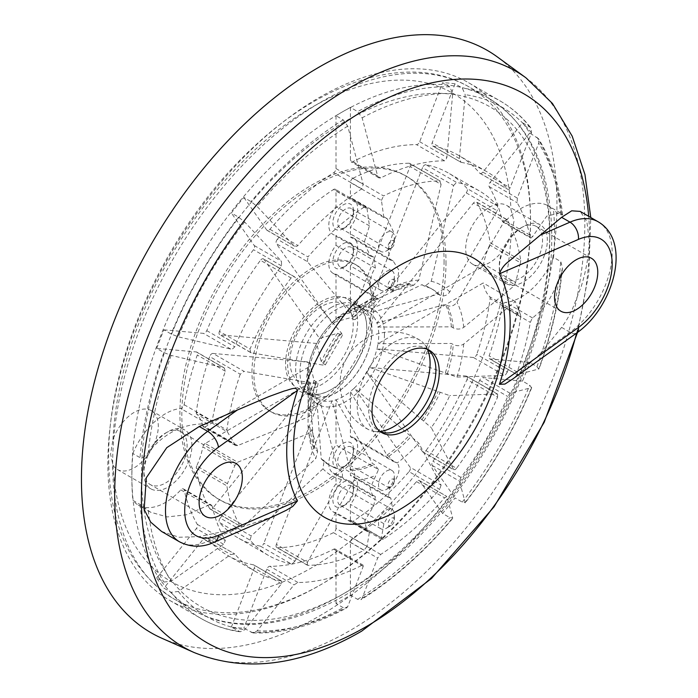 <?xml version="1.0" encoding="UTF-8"?>
<svg xmlns="http://www.w3.org/2000/svg" width="698" height="698" viewBox="0 0 698 698"><rect width="100%" height="100%" fill="white"/><g stroke="black" fill="none" stroke-linecap="round" stroke-linejoin="round"><path stroke-width="0.52" stroke-dasharray="3.49 2.62" d="M391.238 525.446L386.439 528.22A11.212 6.474 120 0 0 394.361 514.496A11.212 6.474 120 0 0 392.04 509.365A11.212 6.474 120 0 0 386.439 509.915A11.212 6.474 120 0 0 379.119 519.792A11.212 6.474 120 0 0 380.838 528.779A11.212 6.474 120 0 0 386.439 528.22L391.238 525.446A4.415 2.548 -60 0 1 388.114 523.648A4.415 2.548 -60 0 1 391.238 518.239A4.415 2.548 -60 0 1 394.361 520.036A4.415 2.548 -60 0 1 391.238 525.446M391.238 486.628L386.439 489.394A11.212 6.474 120 0 0 394.361 475.67A11.212 6.474 120 0 0 392.04 470.539A11.212 6.474 120 0 0 386.439 471.098A11.212 6.474 120 0 0 379.119 480.974A11.212 6.474 120 0 0 380.838 489.952A11.212 6.474 120 0 0 386.439 489.394L391.238 486.628A4.415 2.548 -60 0 1 388.114 484.822A4.415 2.548 -60 0 1 391.238 479.413A4.415 2.548 -60 0 1 394.361 481.219A4.415 2.548 -60 0 1 391.238 486.628M391.238 286.965L386.439 289.74A11.212 6.474 120 0 0 394.361 276.007A11.212 6.474 120 0 0 392.04 270.876A11.212 6.474 120 0 0 386.439 271.435A11.212 6.474 120 0 0 379.119 281.311A11.212 6.474 120 0 0 380.838 290.289A11.212 6.474 120 0 0 386.439 289.74L391.238 286.965A4.415 2.548 -60 0 1 388.114 285.159A4.415 2.548 -60 0 1 391.238 279.75A4.415 2.548 -60 0 1 394.361 281.556A4.415 2.548 -60 0 1 391.238 286.965M391.238 248.139L386.439 250.914A11.212 6.474 120 0 0 394.361 237.189A11.212 6.474 120 0 0 392.04 232.059A11.212 6.474 120 0 0 386.439 232.609A11.212 6.474 120 0 0 379.119 242.485A11.212 6.474 120 0 0 380.838 251.472A11.212 6.474 120 0 0 386.439 250.914L391.238 248.139A4.415 2.548 -60 0 1 388.114 246.333A4.415 2.548 -60 0 1 391.238 240.932A4.415 2.548 -60 0 1 394.361 242.73A4.415 2.548 -60 0 1 391.238 248.139M345.615 504.645L343.207 506.033A14.606 8.428 120 0 0 353.537 488.146A14.606 8.428 120 0 0 343.207 482.187A14.606 8.428 120 0 0 332.885 500.073A14.606 8.428 120 0 0 343.207 506.033L345.615 504.645A11.212 6.474 -60 0 1 340.005 505.204A11.212 6.474 -60 0 1 338.286 496.226A11.212 6.474 -60 0 1 345.615 486.349A11.212 6.474 -60 0 1 351.216 485.791A11.212 6.474 -60 0 1 353.537 490.921A11.212 6.474 -60 0 1 345.615 504.645M345.615 465.828L343.207 467.215A14.606 8.428 120 0 0 353.537 449.329A14.606 8.428 120 0 0 343.207 443.361A14.606 8.428 120 0 0 332.885 461.247A14.606 8.428 120 0 0 343.207 467.215L345.615 465.828A11.212 6.474 -60 0 1 340.005 466.377A11.212 6.474 -60 0 1 338.286 457.399A11.212 6.474 -60 0 1 345.615 447.523A11.212 6.474 -60 0 1 351.216 446.973A11.212 6.474 -60 0 1 353.537 452.103A11.212 6.474 -60 0 1 345.615 465.828M345.615 266.165L343.207 267.552A14.606 8.428 120 0 0 353.537 249.666A14.606 8.428 120 0 0 343.207 243.707A14.606 8.428 120 0 0 332.885 261.593A14.606 8.428 120 0 0 343.207 267.552L345.615 266.165A11.212 6.474 -60 0 1 340.005 266.723A11.212 6.474 -60 0 1 338.286 257.736A11.212 6.474 -60 0 1 345.615 247.86A11.212 6.474 -60 0 1 351.216 247.31A11.212 6.474 -60 0 1 353.537 252.44A11.212 6.474 -60 0 1 345.615 266.165M345.615 227.339L343.207 228.726A14.606 8.428 120 0 0 353.537 210.84A14.606 8.428 120 0 0 343.207 204.88A14.606 8.428 120 0 0 332.885 222.767A14.606 8.428 120 0 0 343.207 228.726L345.615 227.339A11.212 6.474 -60 0 1 340.005 227.897A11.212 6.474 -60 0 1 338.286 218.919A11.212 6.474 -60 0 1 345.615 209.042A11.212 6.474 -60 0 1 351.216 208.484A11.212 6.474 -60 0 1 353.537 213.614A11.212 6.474 -60 0 1 345.615 227.339M520.926 227.897A30.564 17.651 -60 0 1 536.204 226.388A30.564 17.651 -60 0 1 540.889 250.879A30.564 17.651 -60 0 1 520.926 277.813A30.564 17.651 -60 0 1 505.64 279.331A30.564 17.651 -60 0 1 500.955 254.831A30.564 17.651 -60 0 1 520.926 227.897M165.496 433.1A30.564 17.651 -60 0 1 180.782 431.591A30.564 17.651 -60 0 1 185.467 456.082A30.564 17.651 -60 0 1 165.496 483.016A30.564 17.651 -60 0 1 150.21 484.534A30.564 17.651 -60 0 1 145.524 460.034A30.564 17.651 -60 0 1 165.496 433.1M507.35 372.034L505.431 374.957L504.445 375.402L473.41 357.481A3.394 1.963 120 0 0 474.605 357.158A3.394 1.963 120 0 0 476.76 354.366L507.35 372.034A210.569 121.574 120 0 0 520.717 316.238L490.127 298.578A210.569 121.574 -60 0 1 476.76 354.366M456.544 468.288L455.279 469.562L453.578 469.597L422.534 451.676A3.394 1.963 120 0 0 422.918 452.034A3.394 1.963 120 0 0 424.62 451.868A3.394 1.963 120 0 0 425.954 450.629L456.544 468.288A210.569 121.574 120 0 0 497.587 397.197L466.997 379.538A210.569 121.574 -60 0 1 425.954 450.629M422.918 452.034L453.848 469.885L431.268 427.63A109.865 63.431 120 0 0 449.739 395.635L369.748 367.436L466.203 376.048L497.238 393.969L449.739 395.635M383.56 539.039L381.85 539.388L381.448 538.01L350.413 520.089A3.394 1.963 120 0 0 351.12 521.65A3.394 1.963 120 0 0 352.813 521.476A3.394 1.963 120 0 0 352.97 521.38L383.56 539.039A210.569 121.574 120 0 0 439.627 489.324L409.045 471.665A210.569 121.574 -60 0 1 352.97 521.38M367.043 546.333L364.033 550.312L333.443 532.653A3.394 1.963 120 0 0 333.6 532.574A3.394 1.963 120 0 0 336.008 528.412L367.043 546.333L369.443 531.981L336.008 512.681L336.008 528.412M294.914 561.201L292.462 563.565L291.057 563.827L260.467 546.168A3.394 1.963 120 0 0 261.802 545.862A3.394 1.963 120 0 0 263.879 543.28L294.914 561.201L341.444 479.491C343.285 475.277 342.648 471.935 339.542 469.457L337.631 468.358L319.571 399.753A50.265 29.019 120 0 0 332.047 400.87A50.265 29.019 120 0 0 336.008 399.806A50.265 29.019 120 0 0 343.207 396.499A50.265 29.019 120 0 0 350.413 391.491L386.919 455.148L388.83 456.256L392.913 461.256L350.413 436.721L350.413 391.491A50.265 29.019 120 0 0 354.375 387.975L410.058 467.198L441.092 485.119L418.791 443.151L354.375 387.975A50.265 29.019 120 0 0 366.851 372.453L431.268 427.63M244.047 525.734L242.634 526.676L240.243 526.24L209.662 508.58A3.394 1.963 120 0 0 210.115 509.051A3.394 1.963 120 0 0 211.808 508.886A3.394 1.963 120 0 0 213.012 507.821L244.047 525.734L315.766 458.577L317.651 451.527L314.03 448.64L309.467 387.826A50.265 29.019 120 0 0 316.674 398.078A50.265 29.019 120 0 0 318.079 398.986A50.265 29.019 120 0 0 319.571 399.753L263.879 543.28M210.115 509.051L240.243 526.24A210.569 121.574 120 0 1 226.885 485.878L227.426 483.644L196.714 465.906A54.339 31.375 120 0 0 202.839 446.938L234.886 465.435L227.426 483.644M479.666 173.087A3.394 1.963 120 0 0 479.971 173.34A3.394 1.963 120 0 0 481.672 173.174A3.394 1.963 120 0 0 482.868 172.109L522.523 122.787L529.73 126.94L530.986 128.031L531.501 132.952L510.09 187.823L509.322 189.141L507.716 189.28A230.951 133.335 120 0 0 486.733 171.647A230.951 133.335 120 0 0 460.968 162.294L432.542 145.961A3.394 1.963 120 0 0 432.926 146.1A230.951 133.335 -60 0 1 458.682 155.453A230.951 133.335 -60 0 1 479.666 173.087L507.716 189.28L479.971 173.34M350.413 107.413L350.413 160.278A3.394 1.963 120 0 0 351.12 161.831A3.394 1.963 120 0 0 352.673 161.744A230.951 133.335 -60 0 1 416.523 144.634A3.394 1.963 120 0 0 417.605 144.303A3.394 1.963 120 0 0 419.681 141.72L442.576 82.713L449.782 86.875L452.714 93.558L446.903 157.434L445.56 160.444L444.574 160.828A230.951 133.335 120 0 0 380.724 177.938L378.944 177.894L377.635 175.992L362.131 117.822L357.62 111.567L350.413 107.413A298.875 172.554 120 0 0 343.207 111.427A298.875 172.554 120 0 0 336.008 115.728L343.207 119.89L347.726 126.146L363.222 184.316L361.791 188.861A230.951 133.335 120 0 0 297.941 245.487L296.772 246.35L293.954 245.74L257.143 206.468L251.044 201.609L243.846 197.455A298.875 172.554 120 0 0 231.361 212.977L238.568 217.139L244.658 221.99L281.477 261.261L281.547 265.886A230.951 133.335 120 0 0 234.807 346.836L232.399 349.017L230.768 349.087L178.348 336.846L171.097 333.993L163.899 329.831A298.875 172.554 120 0 0 156.692 348.407L163.899 352.56L171.15 355.413L223.561 367.663L224.285 367.942L225.332 371.24A230.951 133.335 120 0 0 212.175 420.894L207.838 424.122C185.136 422.648 165.286 432.045 148.29 452.304C145.873 456.047 143.125 457.836 140.054 457.67L132.847 453.508A298.875 172.554 120 0 0 132.847 500.309L140.054 504.462L150.585 512.201L167.258 516.948L186.802 514.731L209.156 504.907L211.398 505.055L212.175 506.094A230.951 133.335 120 0 0 225.332 540.557L223.561 544.274L171.15 581.242L163.899 582.045L156.692 577.883A298.875 172.554 120 0 0 163.899 588.135L171.097 592.288L178.348 591.494L230.768 554.517L234.807 554.029A230.951 133.335 120 0 0 255.782 571.662A230.951 133.335 120 0 0 281.547 581.015L253.871 564.952A3.394 1.963 120 0 0 253.496 564.822A230.951 133.335 -60 0 1 227.74 555.468A230.951 133.335 -60 0 1 206.756 537.835A3.394 1.963 120 0 0 206.442 537.573A3.394 1.963 120 0 0 203.546 538.804L163.899 588.135M163.899 329.831L203.546 333.374A3.394 1.963 120 0 0 204.75 333.051A3.394 1.963 120 0 0 206.756 330.643A230.951 133.335 -60 0 1 253.496 249.692A3.394 1.963 120 0 0 254.255 245.548L231.361 212.977M243.846 197.455L266.732 230.026A3.394 1.963 120 0 0 267.116 230.375A3.394 1.963 120 0 0 268.817 230.209A3.394 1.963 120 0 0 269.89 229.293A230.951 133.335 -60 0 1 333.74 172.668A3.394 1.963 120 0 0 336.008 168.593L336.008 115.728M267.116 230.375L294.556 246.22L266.732 230.026M490.075 358.973L517.297 374.686L517.183 372.06A230.951 133.335 120 0 0 530.34 322.406L531.998 318.515L542.233 309.528C549.562 300.62 556.001 288.152 561.558 272.141L562.466 267.866L560.773 261.567L553.575 257.405A54.339 31.375 -60 0 1 520.926 297.226A54.339 31.375 -60 0 1 505.588 302.391A3.394 1.963 120 0 0 504.628 302.714A3.394 1.963 120 0 0 502.29 306.213A230.951 133.335 -60 0 1 489.132 355.867A3.394 1.963 120 0 0 489.577 358.816A3.394 1.963 120 0 0 490.075 358.973L529.73 362.515L536.928 366.668L538.708 369.033L517.017 374.669M156.692 577.883L196.339 528.561A3.394 1.963 120 0 0 197.29 524.364A230.951 133.335 -60 0 1 184.124 489.9A3.394 1.963 120 0 0 183.487 488.94A3.394 1.963 120 0 0 181.785 489.106A3.394 1.963 120 0 0 180.826 489.891A54.339 31.375 -60 0 1 165.496 502.429A54.339 31.375 -60 0 1 138.326 505.125A54.339 31.375 -60 0 1 132.847 500.309M598.116 221.763A67.924 39.219 -60 0 1 612.181 252.859A67.924 39.219 -60 0 1 570.004 332.257L540.374 353.563L561.611 327.406C566.872 320.129 568.608 316.648 572.377 309.188L581.216 286.573C586.46 269.515 589.103 253.854 589.173 239.571L586.791 221.057L580.16 211.398M331.201 307.486A50.265 29.019 120 0 0 298.36 351.775A50.265 29.019 120 0 0 306.073 392.058A50.265 29.019 120 0 0 331.201 389.563A50.265 29.019 120 0 0 331.925 389.144A50.265 29.019 120 0 0 366.738 328.845A50.265 29.019 120 0 0 356.338 304.991A50.265 29.019 120 0 0 331.201 307.486M383.848 217.54L350.413 198.232L350.413 182.501L381.448 200.422L383.848 217.54L387.207 218.675L393.349 231.5L388.245 248.898L389.763 259.778L393.105 260.904L398.802 269.995L397.162 285.299L392.913 290.412L392.032 291.127L388.83 290.7L386.919 289.6L350.413 311.107A50.265 29.019 120 0 0 343.207 314.414A50.265 29.019 120 0 0 336.008 319.431A50.265 29.019 120 0 0 332.047 322.938A50.265 29.019 120 0 0 319.571 338.46A50.265 29.019 120 0 0 316.674 343.477A50.265 29.019 120 0 0 309.467 362.053A50.265 29.019 120 0 0 308.403 367.235A50.265 29.019 120 0 0 308.403 383.874A50.265 29.019 120 0 0 309.467 387.826L213.012 507.821M432.926 146.1L460.968 162.294L459.38 158.551L465.191 94.666L462.259 87.992L455.052 83.83A298.875 172.554 120 0 0 442.576 82.713M553.575 257.405A298.875 172.554 120 0 0 553.575 210.613L560.773 214.766L562.527 214.958L560.354 212.873L546.726 216.127L532.6 236.622L530.846 238.088L530.34 237.207A230.951 133.335 120 0 0 517.183 202.743L517.297 198.075L538.708 143.203L538.446 138.64L529.73 133.03A298.875 172.554 120 0 0 522.523 122.787M253.496 564.822L281.547 581.015L281.477 583.798L244.658 629.779L240.138 631.795L231.361 627.083A298.875 172.554 120 0 0 243.846 628.2L253.06 632.946L257.143 630.887L293.954 584.915L297.941 582.481A230.951 133.335 120 0 0 361.791 565.371L363.126 565.144L363.222 566.348L347.726 606.623L346.54 608.037L343.207 607.661L336.008 603.508A298.875 172.554 120 0 0 343.207 599.486A298.875 172.554 120 0 0 350.413 595.185L357.62 599.346L361.067 599.643L362.131 598.299L377.635 558.034L380.724 554.439A230.951 133.335 120 0 0 444.574 497.822L446.903 496.61L452.714 517.977L449.782 517.619L442.576 513.466A298.875 172.554 120 0 0 455.052 497.936L462.259 502.098L465.191 502.455L459.38 481.088L460.968 477.423A230.951 133.335 120 0 0 507.716 396.464L510.09 393.253L531.501 387.599L529.73 385.244L522.523 381.082A298.875 172.554 120 0 0 529.73 362.515M319.195 585.622A298.875 172.554 120 0 0 514.443 322.249A298.875 172.554 120 0 0 468.628 82.757A298.875 172.554 120 0 0 319.195 97.563A298.875 172.554 120 0 0 123.947 360.936A298.875 172.554 120 0 0 169.762 600.428A298.875 172.554 120 0 0 319.195 585.622M161.805 638.225A336.235 194.123 120 0 0 319.195 616.125A336.235 194.123 120 0 0 535.924 329.316A336.235 194.123 120 0 0 497.386 56.966M427.682 349.462A47.551 27.449 120 0 0 426.059 348.389A47.551 27.449 120 0 0 402.284 350.745A47.551 27.449 120 0 0 371.223 392.642A47.551 27.449 120 0 0 378.517 430.745A47.551 27.449 120 0 0 380.253 431.608M427.473 349.375A51.556 29.761 120 0 0 424.689 344.585A51.556 29.761 120 0 0 420.362 340.511A51.556 29.761 120 0 0 393.646 342.482A51.556 29.761 120 0 0 357.193 405.617A51.556 29.761 120 0 0 368.841 429.741A51.556 29.761 120 0 0 374.538 431.451A51.556 29.761 120 0 0 380.078 431.477M273.293 516.503L237.311 528.534L207.672 541.447A67.924 39.219 -60 0 1 179.561 541.84M161.613 531.483L179.054 537.251L199.279 536.596L237.311 528.534M540.374 353.563L513.004 378.805M562.466 267.866C559.456 300.506 551.673 334.133 539.109 368.753L538.708 369.033A294.408 169.972 120 0 0 561.558 272.141M465.156 502.926L465.191 502.455A294.408 169.972 120 0 0 531.501 387.599L531.893 387.329C514.731 428.799 492.483 467.328 465.156 502.926M362.131 598.299A294.408 169.972 120 0 0 452.714 517.977L452.662 518.466C424.096 552.415 393.559 579.48 361.067 599.652M419.306 480.538L446.746 496.383L419.681 480.896A3.394 1.963 120 0 0 419.306 480.538A3.394 1.963 120 0 0 416.523 481.629A230.951 133.335 -60 0 1 352.673 538.245A3.394 1.963 120 0 0 350.413 542.32L350.413 595.185M206.442 537.573L234.807 554.029L206.756 537.835M260.467 546.168A210.569 121.574 -60 0 1 237.922 537.818A210.569 121.574 -60 0 1 219.425 522.47L250.015 540.13A210.569 121.574 120 0 0 268.512 555.477A210.569 121.574 120 0 0 291.057 563.827M322.973 468.82L251.254 535.985L220.219 518.064L316.674 398.078L321.237 458.891L324.108 460.741L322.973 468.82A109.865 63.431 120 0 0 341.444 479.491M209.662 508.58A210.569 121.574 -60 0 1 196.295 468.218L226.885 485.878M309.005 433.345L237.643 462.216L205.177 443.474L308.403 383.874L308.027 426.242L309.938 427.342L311.91 429.907L309.005 433.345A109.865 63.431 120 0 0 315.766 458.577M308.403 367.235L205.177 426.836L237.643 445.577L309.005 416.706L311.919 413.652L309.938 410.703L308.027 409.604L308.403 367.235M202.839 426.059A54.339 31.375 120 0 0 196.714 414.167L227.426 431.896L234.886 444.556L202.839 426.059A3.394 1.963 120 0 0 203.476 427.002A3.394 1.963 120 0 0 205.177 426.836M240.243 374.207A210.569 121.574 120 0 0 226.885 430.003L196.295 412.344A210.569 121.574 -60 0 1 209.662 356.547L240.243 374.207L244.047 371.353L213.012 353.432L309.467 362.053L314.03 380.27L318.114 383.438L315.766 383.673L244.047 371.353M316.674 343.477L220.219 334.866L251.254 352.787L322.973 365.098L325.303 364.906L321.237 361.704L316.674 343.477M291.057 277.952A210.569 121.574 120 0 0 250.015 349.044L219.425 331.384A210.569 121.574 -60 0 1 260.467 260.293L291.057 277.952L294.425 276.74L294.914 277.158L263.879 259.237L319.571 338.46L337.631 333.304L342.439 335.232L341.444 333.112L294.914 277.158M332.047 322.938L276.356 243.715L307.399 261.637L353.921 317.581L354.898 319.728L350.108 317.782L332.047 322.938M364.033 207.193A210.569 121.574 120 0 0 307.966 256.916L277.376 239.257A210.569 121.574 -60 0 1 333.443 189.533L364.033 207.193L366.031 207.009L367.043 208.746L336.008 190.824L336.008 206.556A20.382 11.761 120 0 0 333.025 234.449A20.382 11.761 120 0 0 336.008 235.374L336.008 245.373A20.382 11.761 120 0 0 333.025 273.276A20.382 11.761 120 0 0 336.008 274.192L336.008 319.431L372.505 297.915L374.425 299.023L378.508 298.735L336.008 274.192M354.898 319.736L378.508 298.735L375.55 297.784C368.465 293.596 368.108 277.263 375.358 268.093L373.831 257.213L370.402 256.035L364.103 242.817L369.443 225.855L367.043 208.746M369.443 225.855L336.008 206.556M373.831 257.213L336.008 235.374M375.358 268.093L336.008 245.373M333.025 273.276L375.55 297.784A109.865 63.431 120 0 0 353.921 317.581M392.913 290.412L350.413 265.877A20.382 11.761 120 0 0 353.397 237.983A20.382 11.761 120 0 0 350.413 237.058L350.413 227.051A20.382 11.761 120 0 0 353.397 199.157A20.382 11.761 120 0 0 350.413 198.232M473.41 357.481L376.955 348.869A50.265 29.019 120 0 0 378.011 343.686L483.182 282.969A54.339 31.375 120 0 0 489.708 296.746L520.42 314.484L515.307 301.519L463.708 344.027C460.514 346.06 457.05 346.234 453.307 344.568L451.397 343.468L378.011 343.686A50.265 29.019 120 0 0 378.011 327.048L451.397 326.83L453.307 327.929C457.05 329.596 460.514 329.421 463.708 327.388L513.719 286.189L481.245 267.447L378.011 327.048A50.265 29.019 120 0 0 376.955 323.087L473.41 203.101L504.445 221.013L456.946 302.164C454.215 305.864 451.004 306.98 447.305 305.532L445.394 304.424L376.955 323.087A50.265 29.019 120 0 0 369.748 312.835L438.196 294.181L440.106 295.28C443.788 296.737 447.008 295.612 449.739 291.912L497.238 210.77L466.203 192.849L369.748 312.835A50.265 29.019 120 0 0 368.343 311.927A50.265 29.019 120 0 0 366.851 311.16L422.534 167.642L453.578 185.555L431.268 281.25L424.838 286.276L421.793 284.714L366.851 311.16A50.265 29.019 120 0 0 354.375 310.052L409.316 283.597L413.635 285.281L418.791 280.134L441.092 184.447L410.058 166.525L354.375 310.052A50.265 29.019 120 0 0 350.413 311.107L350.413 265.877M389.763 259.778L350.413 237.058M388.245 248.898L350.413 227.051M441.092 184.447L439.627 180.895A210.569 121.574 120 0 0 383.56 195.92L352.97 178.26A210.569 121.574 -60 0 1 409.045 163.236L440.29 181.07L409.674 163.393A3.394 1.963 120 0 0 409.045 163.236M497.587 206.102A210.569 121.574 120 0 0 479.081 190.755A210.569 121.574 120 0 0 456.544 182.405L425.954 164.745A210.569 121.574 -60 0 1 448.491 173.095A210.569 121.574 -60 0 1 466.997 188.443L497.587 206.102L497.238 210.77M476.76 202.333A210.569 121.574 -60 0 1 490.127 242.695L520.717 260.354A210.569 121.574 120 0 0 507.35 219.992L476.76 202.333A3.394 1.963 120 0 0 476.306 201.862A3.394 1.963 120 0 0 473.41 203.101M489.708 245.007A54.339 31.375 120 0 0 483.574 263.975L515.621 282.481L520.42 262.736L489.708 245.007A3.394 1.963 120 0 0 490.127 242.695M515.307 301.519L483.182 282.969M422.534 451.676L366.851 372.453A50.265 29.019 120 0 0 369.748 367.436A50.265 29.019 120 0 0 376.955 348.869L456.946 377.068L504.445 375.402M392.913 461.256L397.162 462.957C401.202 468.515 398.733 476.943 389.763 488.26L388.245 497.386L390.784 498.049L392.599 508.676L383.848 523.666L381.448 538.01M350.413 520.089L350.413 504.357A20.382 11.761 120 0 0 353.397 476.464A20.382 11.761 120 0 0 350.413 475.539L350.413 465.54A20.382 11.761 120 0 0 353.397 437.637A20.382 11.761 120 0 0 350.413 436.721M383.848 523.666L350.413 504.357M388.245 497.386L350.413 475.539M389.763 488.26L350.413 465.54M353.397 437.637L397.162 462.957A109.865 63.431 120 0 0 418.791 443.151M369.443 531.981L366.825 531.274L364.792 520.821L373.831 505.701L375.358 496.575L372.732 495.859L370.053 488.521L378.508 469.58L336.008 445.036A20.382 11.761 120 0 0 333.025 472.939A20.382 11.761 120 0 0 336.008 473.855L336.008 483.862A20.382 11.761 120 0 0 333.025 511.756A20.382 11.761 120 0 0 336.008 512.681M378.508 469.58L374.425 464.571L372.505 463.472L336.008 399.806L336.008 445.036M375.358 496.575L336.008 473.855M373.831 505.701L336.008 483.862M333.443 532.653A210.569 121.574 -60 0 1 277.376 547.677L307.966 565.336A210.569 121.574 120 0 0 364.033 550.312M353.921 480.599L307.399 562.309L276.356 544.396L332.047 400.87L350.108 469.466L352.019 470.574C355.125 473.043 355.762 476.385 353.921 480.599A109.865 63.431 120 0 0 375.55 475.434M276.356 544.396A3.394 1.963 120 0 0 276.74 547.52A3.394 1.963 120 0 0 277.376 547.677M409.045 471.665A3.394 1.963 120 0 0 410.058 467.198M466.997 379.538A3.394 1.963 120 0 0 466.7 376.205A3.394 1.963 120 0 0 466.203 376.048M490.127 298.578A3.394 1.963 120 0 0 489.708 296.746M481.245 267.447A3.394 1.963 120 0 0 483.574 263.975M466.203 192.849A3.394 1.963 120 0 0 466.997 188.443M425.954 164.745A3.394 1.963 120 0 0 422.534 167.642M410.058 166.525A3.394 1.963 120 0 0 409.674 163.393M352.97 178.26A3.394 1.963 120 0 0 350.413 182.501M336.008 190.824A3.394 1.963 120 0 0 335.302 189.271A3.394 1.963 120 0 0 333.443 189.533M277.376 239.257A3.394 1.963 120 0 0 276.356 243.715M263.879 259.237A3.394 1.963 120 0 0 263.495 258.888A3.394 1.963 120 0 0 260.467 260.293M219.425 331.384A3.394 1.963 120 0 0 219.722 334.708A3.394 1.963 120 0 0 220.219 334.866M213.012 353.432A3.394 1.963 120 0 0 209.662 356.547M196.295 412.344A3.394 1.963 120 0 0 196.714 414.167M205.177 443.474A3.394 1.963 120 0 0 202.839 446.938M196.714 465.906A3.394 1.963 120 0 0 196.295 468.218M220.219 518.064A3.394 1.963 120 0 0 219.425 522.47M442.576 513.466L419.681 480.896M336.008 603.508L336.008 550.635A3.394 1.963 120 0 0 335.302 549.082A3.394 1.963 120 0 0 333.74 549.178A230.951 133.335 -60 0 1 269.89 566.287A3.394 1.963 120 0 0 266.732 569.202L243.846 628.2M231.361 627.083L254.255 568.085A3.394 1.963 120 0 0 253.871 564.952M132.847 453.508A54.339 31.375 -60 0 1 180.826 408.522A3.394 1.963 120 0 0 184.124 404.7A230.951 133.335 -60 0 1 197.29 355.046A3.394 1.963 120 0 0 196.836 352.097A3.394 1.963 120 0 0 196.339 351.949L156.692 348.407M455.052 83.83L432.167 142.828A3.394 1.963 120 0 0 432.542 145.961M529.73 133.03L490.075 182.361A3.394 1.963 120 0 0 489.132 186.549A230.951 133.335 -60 0 1 502.29 221.013A3.394 1.963 120 0 0 502.935 221.973A3.394 1.963 120 0 0 505.588 221.022A54.339 31.375 -60 0 1 548.096 205.797A54.339 31.375 -60 0 1 553.575 210.613M522.523 381.082L482.868 377.539A3.394 1.963 120 0 0 479.666 380.27A230.951 133.335 -60 0 1 432.926 461.23A3.394 1.963 120 0 0 432.167 465.374L455.052 497.936M250.015 540.13L251.254 535.985M234.886 465.435L237.643 462.216M227.426 431.896L226.885 430.003M237.643 445.577L235.645 445.568L234.886 444.556M251.254 352.787L250.652 352.56L250.015 349.044M307.399 261.637L307.966 256.916M381.448 200.422L383.56 195.92M453.578 185.555L456.544 182.405M520.717 260.354L520.42 262.736M504.445 221.013L506.914 219.538L507.35 219.992M515.621 282.481L513.719 286.189M520.42 314.484L520.717 316.238M497.587 397.197L497.622 394.065L466.7 376.205M441.092 485.119L439.627 489.324M307.966 565.336L307.356 565.188L307.399 562.309M350.108 469.466A101.891 58.824 120 0 0 372.505 463.472M386.919 455.148A101.891 58.824 120 0 0 409.316 435.29M421.793 419.76A101.891 58.824 120 0 0 438.196 391.36M445.394 372.793A101.891 58.824 120 0 0 451.397 343.468M451.397 326.83A101.891 58.824 120 0 0 445.394 304.424M438.196 294.181A101.891 58.824 120 0 0 430.657 288.291A101.891 58.824 120 0 0 421.793 284.714M409.316 283.597A101.891 58.824 120 0 0 386.919 289.6M372.505 297.915A101.891 58.824 120 0 0 350.108 317.782M337.631 333.304A101.891 58.824 120 0 0 321.237 361.704M314.03 380.27A101.891 58.824 120 0 0 308.027 409.604M308.027 426.242A101.891 58.824 120 0 0 314.03 448.64M321.237 458.891A101.891 58.824 120 0 0 328.767 464.772A101.891 58.824 120 0 0 337.631 468.358M112.971 465.13A33.966 19.605 120 0 0 117.29 469.449A33.966 19.605 120 0 0 143.465 460.348A33.966 19.605 120 0 0 158.289 426.173A33.966 19.605 120 0 0 151.257 410.625A33.966 19.605 120 0 0 112.971 439.539L110.563 454.075L112.971 465.13A281.896 162.747 -60 0 0 311.989 567.596A281.896 162.747 -60 0 0 511.006 235.331L514.025 221.144L511.006 209.732A33.966 19.605 120 0 0 506.687 205.421A33.966 19.605 120 0 0 480.512 214.513A33.966 19.605 120 0 0 465.688 248.697A33.966 19.605 120 0 0 472.721 264.245A33.966 19.605 120 0 0 511.006 235.331M143.884 473.314A33.966 19.605 120 0 0 150.916 488.862A33.966 19.605 120 0 0 177.091 479.762A33.966 19.605 120 0 0 191.915 445.586A33.966 19.605 120 0 0 184.874 430.038A33.966 19.605 120 0 0 158.708 439.129A33.966 19.605 120 0 0 143.884 473.314M499.306 268.111A33.966 19.605 120 0 0 506.347 283.658A33.966 19.605 120 0 0 532.513 274.558A33.966 19.605 120 0 0 547.337 240.374A33.966 19.605 120 0 0 540.304 224.826A33.966 19.605 120 0 0 514.138 233.926A33.966 19.605 120 0 0 499.306 268.111M357.62 322.179A50.945 29.412 -60 0 1 335.38 373.447A50.945 29.412 -60 0 1 296.127 387.102A50.945 29.412 -60 0 1 285.569 363.78A50.945 29.412 -60 0 1 307.809 312.512A50.945 29.412 -60 0 1 347.072 298.857A50.945 29.412 -60 0 1 357.62 322.179M372.025 330.503A50.945 29.412 -60 0 1 349.794 381.771A50.945 29.412 -60 0 1 310.531 395.417A50.945 29.412 -60 0 1 299.983 372.095A50.945 29.412 -60 0 1 322.223 320.827A50.945 29.412 -60 0 1 361.477 307.181A50.945 29.412 -60 0 1 372.025 330.503M444.076 261.174A186.794 107.85 -60 0 1 362.532 449.163A186.794 107.85 -60 0 1 218.596 499.201A186.794 107.85 -60 0 1 179.901 413.696A186.794 107.85 -60 0 1 261.445 225.707A186.794 107.85 -60 0 1 405.39 175.66A186.794 107.85 -60 0 1 444.076 261.174M445.996 262.282A186.794 107.85 -60 0 1 364.461 450.271A186.794 107.85 -60 0 1 220.516 500.309A186.794 107.85 -60 0 1 181.829 414.804A186.794 107.85 -60 0 1 263.364 226.815A186.794 107.85 -60 0 1 407.309 176.769A186.794 107.85 -60 0 1 445.996 262.282M253.871 373.203A84.912 49.026 -60 0 1 290.935 287.759A84.912 49.026 -60 0 1 356.364 265.013A84.912 49.026 -60 0 1 373.954 303.883A84.912 49.026 -60 0 1 336.89 389.327A84.912 49.026 -60 0 1 271.461 412.073A84.912 49.026 -60 0 1 253.871 373.203M251.952 372.095A84.912 49.026 -60 0 1 289.016 286.651A84.912 49.026 -60 0 1 354.444 263.905A84.912 49.026 -60 0 1 372.025 302.766A84.912 49.026 -60 0 1 334.961 388.219A84.912 49.026 -60 0 1 269.533 410.965A84.912 49.026 -60 0 1 251.952 372.095M444.574 160.828L416.523 144.634M230.768 349.087L203.546 333.374M502.29 306.213L530.34 322.406M180.826 489.891L207.838 505.483M214.269 542.215A13.585 8.742 66.5 0 1 207.672 541.447L199.279 536.596M561.611 327.406L570.004 332.257A13.585 6.832 -125.7 0 0 576.766 332.946M321.595 306.466A44.716 25.817 120 0 0 289.975 361.232A44.716 25.817 120 0 0 321.595 379.494A44.716 25.817 120 0 0 353.214 324.727A44.716 25.817 120 0 0 321.595 306.466M449.782 86.875A298.875 172.554 120 0 0 357.62 111.567M529.73 126.94A298.875 172.554 120 0 0 499.847 100.782A298.875 172.554 120 0 0 462.259 87.992M560.773 214.766A298.875 172.554 120 0 0 536.928 137.192M536.928 366.668A298.875 172.554 120 0 0 560.773 261.567M462.259 502.098A298.875 172.554 120 0 0 529.73 385.244M357.62 599.346A298.875 172.554 120 0 0 449.782 517.619M194.131 652.534A332.449 191.941 120 0 0 349.759 630.687A332.449 191.941 120 0 0 564.054 347.107A332.449 191.941 120 0 0 525.943 77.81M576.635 333.042A316.918 182.972 120 0 0 588.676 216.31M257.143 630.887A294.408 169.972 120 0 0 347.726 606.623M251.044 632.362A298.875 172.554 120 0 0 343.207 607.661M178.348 591.494A294.408 169.972 120 0 0 244.658 629.779M171.097 592.288A298.875 172.554 120 0 0 200.98 618.454A298.875 172.554 120 0 0 238.568 631.245M171.15 355.413A294.408 169.972 120 0 0 148.29 452.304M163.899 352.56A298.875 172.554 120 0 0 140.054 457.67M148.29 510.735A294.408 169.972 120 0 0 171.15 581.242M140.054 504.462A298.875 172.554 120 0 0 163.899 582.045M244.658 221.99A294.408 169.972 120 0 0 178.348 336.846M238.568 217.139A298.875 172.554 120 0 0 171.097 333.993M347.726 126.146A294.408 169.972 120 0 0 257.143 206.468M343.207 119.89A298.875 172.554 120 0 0 251.044 201.609M452.714 93.558A294.408 169.972 120 0 0 362.131 117.822M531.501 132.952A294.408 169.972 120 0 0 465.191 94.666M561.558 213.71A294.408 169.972 120 0 0 538.708 143.203M510.09 393.253L482.868 377.539M460.968 477.423L432.926 461.23M479.666 380.27L507.716 396.464M432.167 465.374L459.38 481.088M380.724 554.439L352.673 538.245M416.523 481.629L444.574 497.822M350.413 542.32L377.635 558.034M363.222 566.348L336.008 550.635M297.941 582.481L269.89 566.287M333.74 549.178L361.791 565.371M266.732 569.202L293.954 584.915M281.477 583.798L254.255 568.085M203.546 538.804L230.768 554.517M223.561 544.274L196.339 528.561M212.175 506.094L184.124 489.9M197.29 524.364L225.332 540.557M207.838 424.122L180.826 408.522M184.124 404.7L212.175 420.894M225.332 371.24L197.29 355.046M196.339 351.949L223.561 367.663M206.756 330.643L234.807 346.836M281.547 265.886L253.496 249.692M254.255 245.548L281.477 261.261M269.89 229.293L297.941 245.487M361.791 188.861L333.74 172.668M336.008 168.593L363.222 184.316M377.635 175.992L350.413 160.278M352.673 161.744L380.724 177.938M419.681 141.72L446.903 157.434M459.38 158.551L432.167 142.828M482.868 172.109L510.09 187.823M517.297 198.075L490.075 182.361M489.132 186.549L517.183 202.743M530.34 237.207L502.29 221.013M532.6 317.983L505.588 302.391M505.588 221.022L532.6 236.622M517.183 372.06L489.132 355.867M315.766 383.673A109.865 63.431 120 0 0 309.005 416.706M341.444 333.112A109.865 63.431 120 0 0 322.973 365.098M418.791 280.134A109.865 63.431 120 0 0 397.162 285.299M449.739 291.912A109.865 63.431 120 0 0 431.268 281.25M463.708 327.388A109.865 63.431 120 0 0 456.946 302.164M456.946 377.068A109.865 63.431 120 0 0 463.708 344.027M352.019 470.574A101.891 58.824 120 0 0 374.425 464.571M388.83 456.256A101.891 58.824 120 0 0 411.227 436.39M423.703 420.868A101.891 58.824 120 0 0 440.106 392.468M447.305 373.901A101.891 58.824 120 0 0 453.307 344.568M453.307 327.929A101.891 58.824 120 0 0 447.305 305.532M440.106 295.28A101.891 58.824 120 0 0 432.568 289.4A101.891 58.824 120 0 0 423.703 285.814M411.227 284.697A101.891 58.824 120 0 0 388.83 290.7M374.425 299.023A101.891 58.824 120 0 0 352.019 318.881M339.542 334.403A101.891 58.824 120 0 0 323.148 362.803M315.941 381.378A101.891 58.824 120 0 0 309.938 410.703M309.938 427.342A101.891 58.824 120 0 0 315.941 449.739M323.148 459.991A101.891 58.824 120 0 0 330.678 465.871A101.891 58.824 120 0 0 339.542 469.457M384.45 334.421A54.924 31.707 -60 0 1 345.615 401.69A54.924 31.707 -60 0 1 306.771 379.267A54.924 31.707 -60 0 1 345.615 311.997A54.924 31.707 -60 0 1 384.45 334.421M131.87 474.701A295.481 170.591 -60 0 1 260.851 177.344A295.481 170.591 -60 0 1 488.548 98.182A295.481 170.591 -60 0 1 549.745 233.446A295.481 170.591 -60 0 1 420.763 530.803A295.481 170.591 -60 0 1 193.067 609.965A295.481 170.591 -60 0 1 131.87 474.701M549.745 238.986A288.684 166.674 120 0 0 345.615 121.129A288.684 166.674 120 0 0 141.476 474.701A288.684 166.674 120 0 0 345.615 592.558A288.684 166.674 120 0 0 549.745 238.986M112.657 463.603A295.481 170.591 -60 0 1 241.639 166.246A295.481 170.591 -60 0 1 469.335 87.084A295.481 170.591 -60 0 1 530.532 222.348A295.481 170.591 -60 0 1 401.551 519.713A295.481 170.591 -60 0 1 173.854 598.875A295.481 170.591 -60 0 1 112.657 463.603M112.971 439.539A281.896 162.747 -60 0 1 311.989 107.265A281.896 162.747 -60 0 1 511.006 209.732M394.361 520.036L394.361 514.496M394.361 481.219L394.361 475.67M394.361 281.556L394.361 276.007M394.361 242.73L394.361 237.189M353.537 490.921L353.537 488.146M353.537 452.103L353.537 449.329M353.537 252.44L353.537 249.666M353.537 213.614L353.537 210.84M392.04 509.365L351.216 485.791M392.04 470.539L351.216 446.973M392.04 270.876L351.216 247.31M392.04 232.059L351.216 208.484M591.442 258.277L536.204 226.388M236.011 463.481L180.782 431.591M381.85 539.388L351.12 521.65M306.073 392.058L318.079 398.986M331.925 389.144L331.166 389.589C312.119 400.626 297.837 391.857 294.338 386.169C289.67 380.087 287.445 372.54 287.663 363.527C287.785 341.322 304.014 313.594 323.235 302.836C336.008 296.441 346.129 295.716 353.598 300.672L360.063 306.256C364.722 312.329 366.947 319.859 366.738 328.845M468.628 82.757L499.847 100.782C511.756 107.675 522.139 116.758 530.986 128.031M426.059 348.389L429.427 350.326M430.919 352.682L424.689 344.585M420.362 340.511A51.626 51.626 0 0 0 340.101 383.464A51.626 51.626 0 0 0 368.841 429.741M253.06 632.946C282.664 633.88 313.83 625.574 346.54 608.037M169.762 600.428L200.98 618.454C212.899 625.312 225.951 629.762 240.138 631.795M384.668 432.804L374.538 431.451M378.517 430.745L381.876 432.681M577.516 332.405L588.824 273.407L590.77 217.523M562.527 214.958C559.578 185.118 551.551 159.685 538.446 138.64M268.512 555.477L237.922 537.818M370.402 256.035L333.025 234.449M393.105 260.904L353.397 237.983M387.207 218.675L353.397 199.157M479.081 190.755L448.491 173.095M390.784 498.049L353.397 476.464M372.732 495.859L333.025 472.939M366.825 531.274L333.025 511.756M255.782 571.662L227.74 555.468M150.585 512.201L138.326 505.125M486.733 171.647L458.682 155.453M560.354 212.873L548.096 205.797M356.338 304.991L368.343 311.927M430.657 288.291L424.838 286.276M328.767 464.772L324.108 460.741M413.635 285.281L392.04 291.127M342.439 335.232L325.303 364.906M318.114 383.438L311.919 413.661M311.91 429.907L317.651 451.527M183.487 488.94L211.398 505.055M363.126 565.144L335.302 549.082M517.026 374.66L489.577 358.816M502.935 221.973L530.846 238.088M378.944 177.894L351.12 161.831M224.285 367.942L196.836 352.097M506.914 219.538L476.306 201.862M366.031 207.009L335.302 189.271M294.425 276.74L263.495 258.888M250.643 352.569L219.722 334.708M235.645 445.568L203.476 427.002M307.356 565.197L276.74 547.52M205.448 516.424L150.21 484.534M560.878 311.221L505.64 279.331M380.838 251.472L340.005 227.897M380.838 290.289L340.005 266.723M380.838 489.952L340.005 466.377M380.838 528.779L340.005 505.204M316.622 395.016C315.409 394.161 309.833 392.311 308.935 376.257C309.598 358.632 316.875 341.941 330.765 326.184C336.549 320.129 342.325 315.854 348.084 313.35L355.378 311.229L364.173 312.652C365.403 313.515 370.961 315.383 371.86 331.41C371.415 347.089 365.263 362.506 353.397 377.662C346.609 385.715 339.69 391.281 332.632 394.353C327.894 397.118 322.555 397.337 316.622 395.016M488.548 98.182C530.07 123.982 551.132 169.989 551.734 236.221C553.025 338.862 490.266 472.598 404.639 550.443C332.815 617.922 248.593 642.937 193.067 609.965L173.854 598.875C130.779 571.741 109.054 524.8 108.679 458.062C107.475 355.605 169.518 223.543 254.534 146.135C326.114 78.9 411.244 52.917 469.335 87.084L488.548 98.182M117.29 469.449L150.916 488.862M472.721 264.245L506.347 283.658M310.531 395.417L296.127 387.102M220.516 500.309L218.596 499.201M356.364 265.013L354.444 263.905M271.461 412.073L269.533 410.965M407.309 176.769L405.39 175.66M361.477 307.181L347.072 298.857M506.687 205.421L540.304 224.826M151.257 410.625L184.874 430.038"/><path stroke-width="1.05" d="M576.155 259.787A30.564 17.651 -60 0 1 591.442 258.277A30.564 17.651 -60 0 1 596.127 282.769A30.564 17.651 -60 0 1 576.155 309.703A30.564 17.651 -60 0 1 560.878 311.221A30.564 17.651 -60 0 1 556.193 286.721A30.564 17.651 -60 0 1 576.155 259.787M220.734 464.99A30.564 17.651 -60 0 1 236.011 463.481A30.564 17.651 -60 0 1 240.697 487.972A30.564 17.651 -60 0 1 220.734 514.906A30.564 17.651 -60 0 1 205.448 516.424A30.564 17.651 -60 0 1 200.762 491.924A30.564 17.651 -60 0 1 220.734 464.99M590.77 217.523L584.959 174.57L572.203 136.171L552.441 103.452L525.943 77.81L497.386 56.966A336.235 194.123 120 0 0 319.195 67.06A336.235 194.123 120 0 0 96.83 372.819A336.235 194.123 120 0 0 161.805 638.225L194.131 652.534C245.687 673.064 301.536 665.936 361.669 631.149L431.504 578.494L494.062 506.792L544.187 422.299L577.516 332.405M399.195 265.702A149.52 86.325 120 0 0 293.474 448.823A149.52 86.325 120 0 0 399.195 509.863A149.52 86.325 120 0 0 504.916 326.743A149.52 86.325 120 0 0 399.195 265.702M405.651 352.682A47.551 27.449 120 0 0 374.59 394.588A47.551 27.449 120 0 0 381.876 432.681A47.551 27.449 120 0 0 405.651 430.334A47.551 27.449 120 0 0 436.712 388.428A47.551 27.449 120 0 0 429.427 350.326A47.551 27.449 120 0 0 405.651 352.682M380.253 431.608A47.551 27.449 120 0 0 384.668 432.804A47.551 27.449 120 0 0 402.284 428.389A47.551 27.449 120 0 0 431.634 391.561A47.551 27.449 120 0 0 430.919 352.682A47.551 27.449 120 0 0 427.682 349.462M380.078 431.477A51.556 29.761 120 0 0 393.646 426.67A51.556 29.761 120 0 0 430.099 363.527A51.556 29.761 120 0 0 427.473 349.375M237.311 410.04L199.279 426.504L166.752 447.68L146.292 477.807L144.154 509.444L150.698 522.139L161.613 531.483L179.561 541.84A67.924 39.219 -60 0 1 165.496 510.744A67.924 39.219 -60 0 1 207.672 431.347L237.311 410.04L268.904 396.577L284.278 391.002C289.522 389.842 295.987 386.151 297.488 390.391L218.448 447.226A54.339 31.375 120 0 0 184.708 510.744A54.339 31.375 120 0 0 218.448 535.305A13.585 8.742 66.5 0 1 214.269 542.215C202.49 547.651 190.929 547.529 179.561 541.84M218.448 535.305L297.488 500.876A157.992 91.22 -60 0 1 297.488 390.391M297.488 500.876L292.698 506.46L286.189 510.325L273.293 516.503M513.004 378.805L504.951 384.066L499.402 384.31L578.441 327.467A54.339 31.375 120 0 0 612.181 263.949A54.339 31.375 120 0 0 578.441 239.388L499.402 273.817A157.992 91.22 -60 0 1 499.402 384.31M499.402 273.817C501.356 268.608 504.558 264.42 509.025 261.235L540.374 235.069L570.004 222.156A67.924 39.219 -60 0 1 598.116 221.763L580.16 211.398L571.714 210.813L561.611 217.314L540.374 235.069M525.943 77.81A332.449 191.941 120 0 0 349.759 87.791A332.449 191.941 120 0 0 129.889 390.112A332.449 191.941 120 0 0 194.131 652.534M588.676 216.31A316.918 182.972 120 0 0 365.473 109.551A316.918 182.972 120 0 0 141.38 497.691A316.918 182.972 120 0 0 365.473 627.074A316.918 182.972 120 0 0 576.635 333.042M561.611 217.314L570.004 222.156A13.585 8.742 66.5 0 1 578.441 239.388M199.279 426.504L207.672 431.347A13.585 6.832 -125.7 0 1 218.448 447.226M598.116 221.763C632.545 241.691 613.176 307.722 576.766 332.946A13.585 6.832 -125.7 0 0 578.441 327.467M576.766 332.946L512.332 379.284M273.852 516.267L214.269 542.215"/></g></svg>
